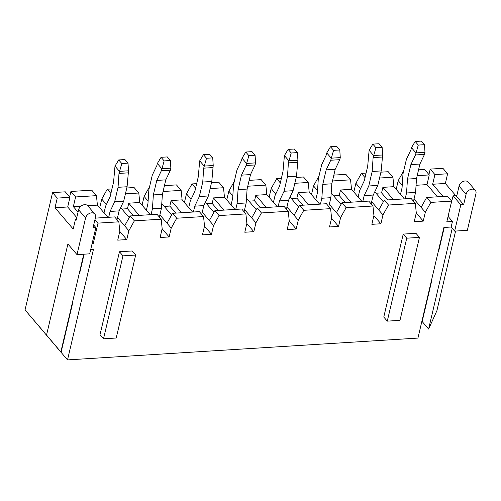 <?xml version="1.0" encoding="UTF-8"?>
<svg xmlns="http://www.w3.org/2000/svg" width="501" height="501" viewBox="0 0 501 501"><rect width="100%" height="100%" fill="white"/><g stroke="black" fill="none" stroke-linecap="round" stroke-linejoin="round"><path stroke-width="0.75" d="M120.653 207.614L129.233 217.628M124.649 225.832L130.166 215.95L134.368 220.86L128.851 230.736L117.547 217.528M452.24 228.293L428.612 329.057L436.897 310.745L455.591 231.049M134.368 220.86L161.19 219.188L156.995 214.278L130.166 215.95M133.479 215.743L127.461 208.71L121.893 209.055M128.851 230.736L126.778 239.584L117.741 240.148L119.814 231.299L118.837 221.824L114.641 216.914L95.303 218.123M107.865 217.34L97.413 205.128L87.725 205.736M81.018 206.149L73.346 206.631L75.613 196.949L96.436 195.653L91.746 190.173L70.923 191.47L75.613 196.949M78.05 212.13L73.346 206.631M139.203 215.386L128.757 203.181L139.766 202.492L138.79 193.017L125.419 193.849M150.219 214.704L139.766 202.492M127.461 208.71L128.757 203.181M106.4 204.508L101.759 199.091L107.277 189.209L111.967 188.915M99.712 207.815L101.759 199.091M126.778 239.584L119.789 231.424M126.791 187.994L134.099 187.537L138.79 193.017M142.065 205.178L144.113 196.455L149.599 186.629M164.441 185.646L176.452 184.9L181.143 190.38L163.063 191.507M184.418 202.542L186.466 193.812L191.983 183.936L196.668 183.642M211.497 182.721L218.805 182.264L223.496 187.743L210.126 188.576M226.771 199.905L228.819 191.175L234.305 181.349M249.147 180.373L261.159 179.627L265.849 185.107L247.77 186.228M269.125 197.269L271.173 188.539L276.69 178.657L281.374 178.369M296.204 177.442L303.512 176.991L308.203 182.47L294.832 183.303M311.478 194.632L313.526 185.902L319.012 176.076M333.854 175.1L345.865 174.354L350.556 179.834L332.476 180.955M353.831 191.989L355.879 183.266L361.396 173.384L366.081 173.095M380.91 172.169L388.219 171.711L392.909 177.191L379.539 178.024M396.185 189.353L398.232 180.629L403.718 170.803M418.56 169.826L424.572 169.451L429.263 174.93L417.183 175.682M430.221 169.1L442.928 168.311L447.612 173.784L434.912 174.58L430.221 169.1L428.937 174.555M161.19 219.188L162.167 228.663L160.095 237.512L169.131 236.948L171.204 228.099L176.721 218.217L203.544 216.551L204.521 226.026L202.448 234.875L211.485 234.311L213.558 225.463L219.075 215.58L245.897 213.914L246.874 223.39L244.801 232.239L253.838 231.675L255.911 222.826L261.428 212.944L288.25 211.278L289.227 220.753L287.154 229.602L296.191 229.038L298.264 220.19L303.781 210.307L330.604 208.635L331.581 218.117L329.508 226.966L338.544 226.402L340.617 217.553L346.135 207.671L372.957 205.999L373.934 215.48L371.861 224.329L380.898 223.765L382.971 214.916L388.488 205.034L415.31 203.362L416.287 212.837L414.214 221.692L423.245 221.129L425.324 212.28L430.841 202.398L451.664 201.101L446.798 221.843L452.447 221.486L451.15 227.022L443.892 227.473L417.947 338.087L67.522 359.906L25.05 309.944L52.567 192.616L65.274 191.82L69.965 197.3L57.258 198.095L54.991 207.771L67.698 206.982L76.772 217.584M69.645 196.924L70.923 191.47M135.677 255.059L132.176 250.97L119.47 251.759L100.012 334.718L103.513 338.808L116.219 338.018L135.677 255.059L122.97 255.848L103.513 338.808M387.279 321.141L383.779 317.052L403.236 234.092L415.943 233.297L419.443 237.386L399.986 320.352L387.279 321.141L406.737 238.182L419.443 237.386M92.027 243.931L93.148 243.862L98.014 223.12L118.837 221.824M90.731 249.46L93.468 249.291L67.522 359.906M451.15 227.022L454.651 231.111L467.358 230.316L475.95 193.674A5.63 4.183 139.4 0 0 475.286 190.324L468.285 182.145A5.63 4.183 139.4 0 0 463.149 181.462A5.63 4.183 139.4 0 0 459.066 186.115L456.636 196.486L463.638 204.659L460.814 204.84L453.111 195.841L456.837 195.609M450.675 205.322L453.111 195.841M434.912 174.58L432.639 184.255L443.091 196.467M452.447 221.486L448.082 216.388M454.651 231.111L460.814 204.84M475.286 190.324A5.63 4.183 139.4 0 0 470.151 189.635A5.63 4.183 139.4 0 0 466.068 194.294L463.638 204.659M447.612 173.784L445.345 183.466L455.797 195.672M445.345 183.466L432.639 184.255M382.971 214.916L378.769 210.007L384.286 200.124L411.108 198.459L415.31 203.362M378.769 210.007L371.667 201.709M374.773 191.789L383.346 201.809M360.513 188.683L355.879 183.266M380.898 223.765L373.909 215.599M361.985 201.515L351.533 189.309L340.523 189.992L350.969 202.204M388.488 205.034L384.286 200.124M451.664 201.101L447.462 196.192L426.639 197.488L430.841 202.398M437.442 196.818L426.99 184.606L429.263 174.93M414.02 199.072L421.122 207.37L426.639 197.488M426.99 184.606L416.062 185.289M425.324 212.28L421.122 207.37M402.228 185.295L398.232 180.629M423.245 221.129L416.262 212.963M404.338 198.878L393.886 186.673L382.877 187.355L393.323 199.567M387.599 199.918L381.574 192.885L382.877 187.355M381.574 192.885L376.007 193.236M393.886 186.673L392.909 177.191M161.779 203.538L171.586 214.992M171.204 228.099L159.9 214.891M205.36 202.341L213.933 212.355M213.558 225.463L202.254 212.255M76.365 219.3L75.463 219.357L73.19 229.038L54.991 207.771M83.767 254.201L60.84 351.952L46.543 335.056L67.898 243.993L77.004 254.621L89.704 253.832L95.866 227.56L93.687 225.012M69.965 197.3L67.698 206.982M75.463 219.357L76.165 220.177L78.594 209.806L85.596 217.985A5.63 4.183 -40.6 0 1 89.679 213.326A5.63 4.183 -40.6 0 1 94.814 214.015A5.63 4.183 -40.6 0 1 95.478 217.365L93.048 227.736L95.866 227.56M46.543 335.056L58.98 349.93M85.596 217.985L77.004 254.621M52.567 192.616L57.258 198.095M45.04 333.328L25.05 309.944M29.603 315.261L43.6 331.618M365.022 177.623L361.396 173.384M372.957 205.999L368.755 201.095L341.933 202.767L346.135 207.671M338.544 226.402L331.556 218.236M266.263 207.477L255.817 195.265L266.826 194.582L265.849 185.107M277.278 206.788L266.826 194.582M330.604 208.635L326.401 203.732L299.579 205.404L303.781 210.307M308.616 204.84L298.17 192.628L309.18 191.946L308.203 182.47M319.632 204.151L309.18 191.946M288.25 211.278L284.054 206.368L257.226 208.04L261.428 212.944M296.191 229.038L289.202 220.872M181.556 212.75L171.11 200.544L182.12 199.855L181.143 190.38M192.572 212.067L182.12 199.855M255.911 222.826L251.709 217.922L257.226 208.04M203.544 216.551L199.348 211.641L172.519 213.313L176.721 218.217M175.832 213.107L169.814 206.074L164.247 206.418M169.814 206.074L171.11 200.544M223.909 210.113L213.464 197.908L224.473 197.219L223.496 187.743M234.925 209.431L224.473 197.219M218.185 210.47L212.167 203.437L206.594 203.782M212.167 203.437L213.464 197.908M209.355 220.559L214.873 210.677L241.701 209.005L245.897 213.914M191.106 199.235L186.466 193.812M211.485 234.311L204.496 226.151M97.413 205.128L96.436 195.653M94.965 219.557L98.014 223.12M93.148 243.862L92.284 242.847M195.609 188.169L191.983 183.936M219.075 215.58L214.873 210.677M298.264 220.19L294.062 215.28L299.579 205.404M294.062 215.28L286.96 206.982M275.807 193.956L271.173 188.539M280.316 182.896L276.69 178.657M167.002 223.195L172.519 213.313M148.108 201.12L144.113 196.455M169.131 236.948L162.142 228.788M232.815 195.847L228.819 191.175M251.709 217.922L244.607 209.618M253.838 231.675L246.849 223.515M317.521 190.574L313.526 185.902M340.617 217.553L336.415 212.643L341.933 202.767M336.415 212.643L329.314 204.345M351.533 189.309L350.556 179.834M72.244 303.33L72.513 303.644L72.169 303.662M431.342 280.973L431.605 281.28L422.168 321.529L421.742 321.886M431.261 281.305L431.605 281.28M79.139 273.934L79.484 273.915L84.112 254.182M444.237 227.448L438.582 251.552L438.237 251.577M110.903 193.442L107.277 189.209M331.192 192.991L340.993 204.446M345.245 202.561L339.221 195.522L340.523 189.992M339.221 195.522L333.653 195.872M290.066 197.068L298.64 207.082M302.892 205.197L296.868 198.164L298.17 192.628M296.868 198.164L291.3 198.509M246.486 198.264L256.287 209.719M260.539 207.834L254.521 200.801L255.817 195.265M254.521 200.801L248.947 201.145M78.594 209.806A5.63 4.183 -40.6 0 1 82.678 205.153A5.63 4.183 -40.6 0 1 87.813 205.836L94.814 214.015M403.236 234.092L406.737 238.182M119.47 251.759L122.97 255.848M72.513 303.644L61.078 352.385L54.402 344.431L60.84 351.952M428.612 329.057L422.168 321.529M413.507 201.252L415.579 192.415L416.519 178.531L419.913 164.034L424.491 154.402L415.461 154.966L418.279 145.077L424.491 144.689L424.98 152.335L415.943 152.899L411.465 147.663L410.977 149.73L406.399 159.362L402.998 173.86L402.065 187.743L400.499 194.401M405.171 198.828L406.543 192.979L407.482 179.095L410.883 164.597L415.461 154.966M415.579 192.415L406.543 192.979M416.519 178.531L407.482 179.095M424.491 154.402L424.98 152.335M424.491 144.689L421.41 141.094L415.197 141.482L411.465 147.663M419.913 164.034L410.883 164.597M415.197 141.482L418.279 145.077M375.925 147.714L382.138 147.332L379.057 143.731L372.844 144.119L375.925 147.714L373.107 157.602L372.168 171.486L368.767 185.984L364.189 195.615L362.818 201.465M364.189 195.615L373.226 195.052L371.153 203.888M372.844 144.119L369.112 150.3L373.589 155.535L382.626 154.972L381.205 170.922L377.804 185.42L373.226 195.052M358.146 197.037L359.712 190.38L364.29 180.748L367.69 166.257L369.112 150.3M373.107 157.602L382.138 157.038M372.168 171.486L381.205 170.922M382.138 147.332L382.626 154.972M368.767 185.984L377.804 185.42M328.8 206.531L330.873 197.688L331.812 183.804L335.207 169.313L339.791 159.675L330.754 160.239L333.572 150.35L339.784 149.968L340.273 157.608L331.236 158.172L326.758 152.937L326.27 155.009L321.692 164.641L318.292 179.133L317.358 193.017L315.793 199.674M320.465 204.101L321.836 198.252L322.776 184.368L326.176 169.87L330.754 160.239M330.873 197.688L321.836 198.252M331.812 183.804L322.776 184.368M339.791 159.675L340.273 157.608M339.784 149.968L336.703 146.367L330.491 146.755L326.758 152.937M335.207 169.313L326.176 169.87M330.491 146.755L333.572 150.35M291.219 152.993L297.431 152.605L294.35 149.004L288.138 149.392L291.219 152.993L288.401 162.875L287.461 176.765L284.061 191.257L279.483 200.888L278.111 206.738M279.483 200.888L288.52 200.325L286.447 209.167M288.138 149.392L284.405 155.573L288.883 160.808L297.92 160.245L296.498 176.202L293.098 190.693L288.52 200.325M273.44 202.31L275.005 195.653L279.583 186.021L282.984 171.53L284.405 155.573M288.401 162.875L297.437 162.318M287.461 176.765L296.498 176.202M297.431 152.605L297.92 160.245M284.061 191.257L293.098 190.693M244.093 211.804L246.166 202.961L247.106 189.077L250.506 174.586L255.084 164.954L246.047 165.518L248.865 155.629L255.078 155.241L255.566 162.881L246.53 163.445L242.052 158.21L241.563 160.282L236.986 169.914L233.585 184.406L232.652 198.296L231.086 204.947M235.758 209.374L237.13 203.525L238.069 189.641L241.469 175.15L246.047 165.518M246.166 202.961L237.13 203.525M247.106 189.077L238.069 189.641M255.084 164.954L255.566 162.881M255.078 155.241L251.997 151.64L245.784 152.028L242.052 158.21M250.506 174.586L241.469 175.15M245.784 152.028L248.865 155.629M206.512 158.266L212.725 157.878L209.643 154.277L203.431 154.665L206.512 158.266L203.694 168.154L202.755 182.038L199.354 196.53L194.776 206.161L193.405 212.011M194.776 206.161L203.813 205.604L201.74 214.441M203.431 154.665L199.699 160.852L204.176 166.081L213.213 165.524L211.791 181.475L208.391 195.966L203.813 205.604M188.733 207.583L190.299 200.932L194.876 191.301L198.277 176.803L199.699 160.852M203.694 168.154L212.731 167.591M202.755 182.038L211.791 181.475M212.725 157.878L213.213 165.524M199.354 196.53L208.391 195.966M159.387 217.077L161.46 208.241L162.399 194.357L165.8 179.859L170.378 170.227L161.341 170.791L164.159 160.902L170.371 160.514L170.86 168.161L161.823 168.718L157.345 163.489L156.857 165.555L152.279 175.187L148.878 189.685L147.945 203.569L146.386 210.22M151.051 214.647L152.423 208.804L153.362 194.914L156.763 180.423L161.341 170.791M161.46 208.241L152.423 208.804M162.399 194.357L153.362 194.914M170.378 170.227L170.86 168.161M170.371 160.514L167.29 156.919L161.078 157.301L157.345 163.489M165.8 179.859L156.763 180.423M161.078 157.301L164.159 160.902M121.806 163.539L128.018 163.151L124.937 159.556L118.724 159.938L121.806 163.539L118.987 173.427L118.048 187.311L114.648 201.809L110.07 211.441L108.698 217.29M110.07 211.441L119.106 210.877L117.034 219.714M118.724 159.938L114.992 166.125L119.47 171.361L128.506 170.797L127.085 186.748L123.684 201.245L119.106 210.877M104.033 212.856L105.592 206.205L110.17 196.574L113.57 182.076L114.992 166.125M118.987 173.427L128.024 172.864M118.048 187.311L127.085 186.748M128.018 163.151L128.506 170.797M114.648 201.809L123.684 201.245M459.066 186.115L466.068 194.294"/></g></svg>
